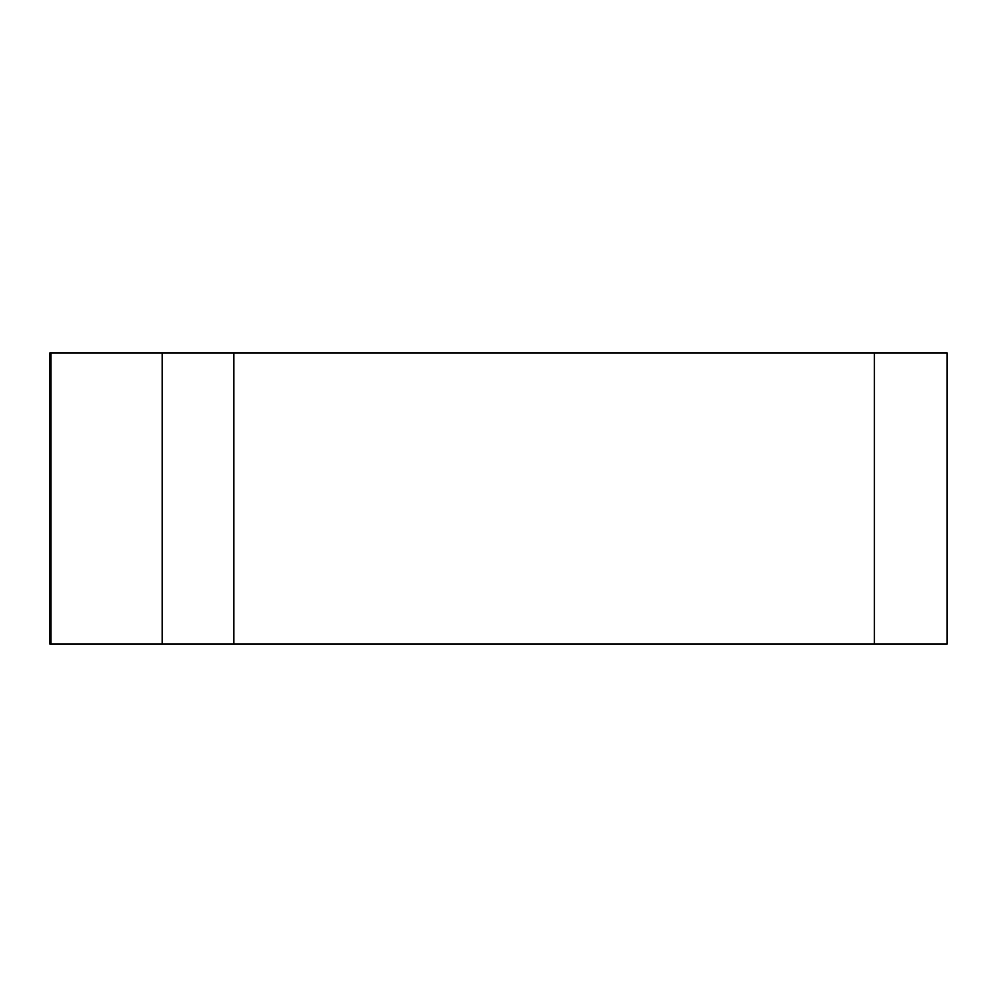<?xml version="1.0" encoding="UTF-8"?>
<svg xmlns="http://www.w3.org/2000/svg" width="997" height="997" viewBox="0 0 997 997"><rect width="100%" height="100%" fill="white"/><g stroke="black" fill="none" stroke-linecap="round" stroke-linejoin="round"><path stroke-width="1.5" d="M233.859 352.938L947.15 352.938L947.15 644.062L49.85 644.062L49.85 352.938L233.859 352.938L233.859 644.062L162.175 644.062L162.175 352.938M762.942 644.062L51.021 644.062L762.942 644.062M874.369 644.062L874.369 352.938M50.959 352.938L50.959 644.062"/></g></svg>
